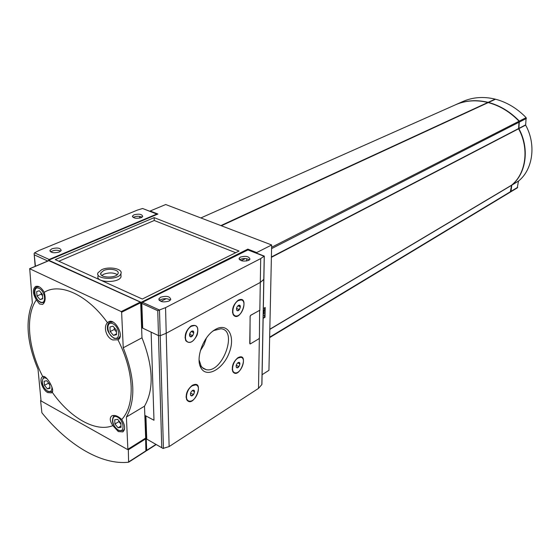 <?xml version="1.0" encoding="UTF-8"?>
<svg xmlns="http://www.w3.org/2000/svg" width="560" height="560" viewBox="0 0 560 560"><rect width="100%" height="100%" fill="white"/><g stroke="black" fill="none" stroke-linecap="round" stroke-linejoin="round"><path stroke-width="0.84" d="M107.485 322.714C87.57 294.763 59.822 282.268 44.247 292.327C45.85 298.305 45.311 302.33 42.637 304.409L39.529 303.989L36.351 299.887C24.969 316.092 28.154 348.677 42.784 376.628C45.899 374.381 54.747 388.962 52.241 392.245C69.965 417.753 95.655 432.621 112.868 425.635C109.816 421.19 109.445 417.942 111.755 415.905C114.548 414.68 117.887 415.884 121.758 419.517C128.478 412.09 131.614 400.988 131.152 386.211C130.403 371.224 125.993 355.747 117.936 339.78L112.833 339.969C106.393 337.946 102.97 326.823 107.485 322.714L108.577 321.811C115.01 317.779 124.894 336.518 118.034 339.731L117.936 339.78M262.094 374.703L268.933 370.335L271.656 244.979L256.676 252.574L247.835 249.123L141.134 302.337L48.629 260.204L48.664 260.652M48.629 260.204L157.927 214.032L150.164 211.001L165.711 204.526L271.656 244.979M48.825 260.673L140.28 302.078L140.693 302.736L141.981 337.806L123.242 347.781L121.625 312.249L121.212 311.577L29.729 268.751L32.34 302.988C25.13 321.034 27.02 343.14 38.024 369.327L41.048 400.925L127.526 449.498L127.876 449.274L126.406 417.018L144.501 406.196L145.677 438.081L127.876 449.274M58.835 261.24L154.252 220.486L235.683 252.714M98.112 275.016L98.161 275.912C94.759 282.66 118.853 283.619 121.037 276.829L120.939 274.652M263.144 318.36L265.006 317.275L265.202 307.496L263.326 308.56M256.669 253.134L256.676 252.574M145.6 438.312L146.125 438.599L145.278 415.611L153.993 420.245L151.123 332.129L142.065 327.852L141.134 302.337M146.125 438.599L146.713 438.228L146.251 438.522L146.685 450.352L155.82 444.493M154.168 217.63L55.237 259.609L142.31 299.033L239.036 251.048L154.168 217.63L154.252 220.486M247.835 249.732L247.835 249.123M142.065 327.852L142.688 327.523M101.633 269.724L97.986 272.797C94.584 279.517 118.706 280.476 120.897 273.714C123.382 268.877 109.249 265.979 101.633 269.724M103.593 270.592L100.884 272.895C98.343 277.921 116.375 278.642 118.027 273.581C119.889 269.955 109.291 267.785 103.593 270.592M101.829 275.492L103.789 274.225C109.004 272.384 113.498 272.517 117.271 274.624M263.151 317.863L265.006 317.275M264.516 317.065L264.551 315.476M264.663 309.645L264.698 307.783M263.193 315.728L264.789 315.336L264.901 309.75L263.368 310.135L263.858 310.345L263.788 313.964L263.221 314.02M263.228 313.929L263.788 313.964M263.368 310.135L263.298 313.754M264.901 309.75L263.858 310.345M145.327 438.312L145.677 438.081M141.981 337.806C153.314 366.576 154.154 389.375 144.501 406.196M123.242 347.781C134.848 377.02 135.898 400.099 126.406 417.018M44.247 292.327C41.44 287.56 38.549 285.607 35.574 286.475C32.459 289.184 32.718 293.657 36.351 299.887M112.868 425.635L118.272 431.564L122.878 431.893C125.524 429.254 125.153 425.131 121.758 419.517M42.784 376.628L42.721 376.663C38.668 378.469 42.252 389.851 47.691 392.553L51.471 392.896L52.241 392.245M510.293 192.094L511.595 185.178C526.029 173.621 529.48 148.421 518.588 128.793L519.064 121.233C509.957 111.86 499.688 105.644 488.25 102.585L488.04 102.676M488.012 102.648L487.844 102.48C476.413 99.715 465.759 100.429 455.882 104.622L200.851 217.945M510.538 191.94L511.007 191.345L511.777 185.192L518.56 181.027C532.938 169.533 536.424 144.55 525.644 125.125L526.134 117.635C517.104 108.367 506.905 102.228 495.537 99.218L495.138 99.12C483.777 96.397 473.179 97.132 463.337 101.304L463.323 101.311M456.106 104.524L456.169 104.489C466.046 100.296 476.7 99.582 488.131 102.347L488.53 102.452C499.968 105.511 510.237 111.727 519.337 121.093L518.861 128.653C529.746 148.274 526.295 173.46 511.868 185.017L511.777 185.192M517.244 187.894L518.462 181.202M109.956 326.963L110.187 331.555L113.484 335.391L116.557 334.649L116.333 330.043L113.022 326.193L109.956 326.963M44.128 381.248L44.464 385.322L47.39 388.878L49.994 388.36L49.665 384.272L46.725 380.709L44.128 381.248M114.716 419.783L114.926 423.997L118.09 427.77L121.051 427.35L120.841 423.129L117.663 419.335L114.716 419.783M36.652 291.578L37.016 296.009L40.061 299.607L42.749 298.788L42.392 294.35L39.333 290.738L36.652 291.578M114.226 327.593L114.317 329.441L110.187 331.555M116.522 333.823L113.484 335.391M114.317 329.441L116.424 331.891M41.09 292.817L41.202 294.133L37.016 296.009M42.721 298.403L40.061 299.607M41.202 294.133L42.497 295.659M48.419 382.76L48.454 383.215L44.464 385.322M49.931 387.52L47.39 388.878M48.454 383.215L49.7 384.727M118.825 420.714L118.867 421.638L114.926 423.997M120.981 426.02L118.09 427.77M118.867 421.638L120.89 424.046M215.558 329.35L214.459 330.015C203.133 336.805 195.3 358.645 200.914 367.815C206.479 378.539 223.195 369.208 229.215 352.723C235.69 336.329 227.92 322.203 215.558 329.35M191.471 325.78L190.89 326.13C185.885 330.526 184.184 335.377 185.78 340.69C189.469 344.232 193.249 342.349 197.127 335.048C198.982 327.32 197.099 324.233 191.471 325.78M238.427 300.118L237.937 300.419C233.156 304.731 231.574 309.477 233.191 314.657C239.995 324.1 250.614 294.637 238.427 300.118M192.311 385.329L192.192 385.399C187.124 389.697 185.29 394.464 186.69 399.7C193.662 409.738 205.842 378.588 192.311 385.329M238.014 357.651L237.909 357.714C233.093 361.921 231.399 366.569 232.82 371.665C239.274 380.646 250.04 351.575 238.014 357.651M259.644 310.345L250.649 315.294L250.096 316.33L249.977 343.931M263.788 279.335L260.309 282.415L166.215 333.263L160.223 335.685L158.48 335.608L151.123 332.129L153.993 420.245L145.901 415.94L146.741 439.11L162.435 448.112M261.926 383.873L261.842 384.58L258.503 388.388L169.127 446.579L166.215 333.263L260.309 282.415L263.865 279.468M241.36 357.455L240.443 357.147L237.909 357.714M232.183 369.313L232.757 371.203L234.22 372.526M195.566 384.895L192.381 385.728C186.55 388.906 184.205 400.799 189.322 401.121C195.797 402.451 202.328 385.483 195.566 384.895L191.814 385.651M186.053 396.844L186.648 399.217L188.223 400.736M241.612 300.062L240.688 299.775L237.937 300.419M232.456 312.074L233.121 314.195L234.787 315.651M195.258 325.696L194.159 325.339L190.232 326.606M185.045 337.498L185.731 340.214L187.551 341.887M146.741 439.11L163.016 448.427L169.127 446.579M200.347 350.749L204.064 344.666L206.444 337.974M199.087 359.856L201.236 366.394L203.455 368.592L206.248 369.684C222.642 373.345 238.224 329.882 220.906 328.776L213.962 330.498L212.723 331.261M191.303 331.45L192.689 331.002L193.788 332.71L192.752 335.601L190.61 336.791L189.497 335.09M191.611 331.233L191.492 331.303C189.77 332.773 189.196 334.411 189.777 336.203C192.276 339.542 196.105 329.189 191.611 331.233M191.541 326.2C185.381 329.182 183.127 341.936 188.671 342.258C195.552 343.623 201.698 326.116 194.544 325.521L191.541 326.2M238.14 305.592L239.428 305.186L240.38 306.873L239.393 309.631L237.44 310.716L236.761 310.219C239.057 313.201 242.438 303.541 238.455 305.382L238.357 305.438C236.712 306.887 236.187 308.476 236.761 310.219M238.49 300.524C232.813 303.261 230.615 315.686 235.732 315.952C241.99 317.191 247.576 300.44 241.066 299.936L238.49 300.524M193.494 390.194L194.558 391.734L193.55 394.548L191.464 395.829L190.568 394.828L190.624 395.283C192.969 398.44 196.868 388.297 192.472 390.474L192.444 390.495C190.722 391.937 190.12 393.533 190.624 395.283M238.987 362.397L239.918 363.923L238.952 366.604L237.048 367.78L236.355 367.311C238.518 370.139 241.976 360.668 238.063 362.635L238.035 362.649C236.404 364.063 235.844 365.617 236.355 367.311M238.07 358.036C232.68 360.962 230.405 372.582 235.151 372.848C241.073 374.059 247.002 357.819 240.821 357.315L238.07 358.036M189.567 334.341L192.752 335.601M191.198 331.513L193.788 332.71M189.777 334.222L190.484 332.262M190.554 393.162L193.55 394.548M192.283 390.6L194.558 391.734M190.659 393.099L191.051 392.007M236.236 365.337L238.952 366.604M237.706 362.887L239.918 363.923M236.537 308.399L239.393 309.631M237.895 305.802L240.38 306.873M249.816 343.518L250.341 343.903L258.888 338.786L259.427 337.764L259.609 310.338L250.712 315.322L250.159 316.358L249.753 343.49M239.652 259.819L240.408 259.329C243.817 258.104 246.834 258.293 249.445 259.896M159.439 300.524L160.692 299.614C164.486 298.2 167.706 298.375 170.359 300.139M240.429 257.075L239.141 258.251C240.051 261.072 243.243 261.772 248.717 260.365L249.977 259.196C249.074 256.389 245.889 255.682 240.429 257.075M160.622 297.22L158.963 298.739C159.74 301.917 163.128 302.68 169.141 301.014L170.765 299.509C169.995 296.345 166.614 295.575 160.622 297.22M246.708 261.009L246.736 258.727M248.164 249.816L142.457 302.295L141.813 303.436L142.709 328.153L158.48 335.608L160.223 335.685L166.215 333.263L165.557 307.636L260.708 258.587L264.222 256.123L261.842 384.58M142.457 302.295L159.383 309.995L157.752 310.709L161.749 447.321M159.383 309.995L165.557 307.636M245.357 258.545L241.185 260.659M166.208 298.683L160.874 301.385M50.68 251.895C53.9 249.991 57.232 249.746 60.683 251.167M133.175 217.455C136.115 215.985 139.097 215.887 142.128 217.161M59.269 252.014L61.18 250.495C60.564 247.982 57.484 247.401 51.954 248.759L50.008 250.292C50.631 252.819 53.718 253.393 59.269 252.014M141.225 217.658L142.737 216.454C142.009 214.179 139.104 213.626 134.029 214.802L132.489 216.013C133.224 218.295 136.136 218.841 141.225 217.658M48.16 260.869L49.154 259.483L156.807 214.053L157.346 214.277M156.807 214.053L142.604 208.502L157.045 214.018M142.604 208.502L137.375 210.098L39.004 250.495L34.552 252.84L34.118 253.547L35.427 266.252M139.685 216.37L139.741 218.106M146.055 450.828L146.685 450.352M40.579 400.519L41.888 412.769C67.977 445.046 101.472 465.262 128.604 462.203L128.331 449.799L127.813 449.498M128.331 449.799L145.621 438.914L145.096 438.627M128.814 462.063L145.901 451.143L145.621 438.914M145.642 438.333L146.02 449.743M140.693 302.736L121.625 312.249M140.28 302.078L121.212 311.577M49.119 260.547L29.729 268.751M269.654 337.176L510.741 191.513M269.822 329.392L511.504 185.353M269.829 329.224L511.595 185.178M271.39 257.334L518.588 128.793M271.397 256.984L518.546 128.569M271.579 248.626L519.351 122.073M271.607 247.275L519.064 121.233M221.347 225.771L488.25 102.585M220.878 225.589L487.844 102.48M456.169 104.489L463.337 101.304M488.131 102.347L495.138 99.12M488.53 102.452L495.537 99.218M519.337 121.093L526.134 117.635M519.624 121.933L526.414 118.461M518.819 128.422L525.602 124.901M518.861 128.653L525.644 125.125M511.868 185.017L518.56 181.027M511.007 191.345L517.692 187.313M113.603 337.785C120.722 341.369 120.071 327.152 112.903 323.764C105.777 320.313 106.533 334.418 113.603 337.785M119.721 337.813L118.426 338.485L120.225 336.021M113.036 322.119L109.83 322.21C108.066 323.288 107.261 325.206 107.408 327.957C107.303 331.226 109.515 334.705 114.051 338.394L118.426 338.485M47.32 379.057C40.53 373.856 40.873 387.562 47.565 391.006C50.666 392.287 52.108 390.943 51.891 386.96M52.528 391.377L51.87 391.734L52.563 391.139M44.492 376.761L43.918 376.985C40.733 382.06 42.084 386.904 47.964 391.51L51.87 391.734M118.195 429.968C125.041 433.839 124.439 420.805 117.558 417.116C110.712 413.364 111.405 426.3 118.195 429.968M124.299 429.989L123.207 430.654L124.607 428.589M114.324 415.415L114.212 415.478C110.873 420.343 112.329 425.341 118.566 430.479L123.207 430.654M40.25 301.917C46.662 305.151 45.584 291.438 39.137 288.407C32.725 285.292 33.894 298.886 40.25 301.917M39.291 286.853L36.792 286.895C35.077 287.847 34.293 289.667 34.44 292.362C34.139 293.748 36.54 300.538 40.726 302.519L44.219 302.729M259.826 310.506L260.708 258.587M258.503 388.388L259.357 338.135M163.429 448.483L159.488 309.974M141.813 303.436L157.752 310.709M247.59 249.809L264.054 256.242M49.154 259.483L34.552 252.84M47.803 261.016L34.489 254.94M146.615 450.653L156.037 444.612M128.877 461.762L146.055 450.751M121.037 276.829L120.897 273.714M100.975 274.547L100.884 272.895M145.579 438.326L127.785 449.519M48.937 260.54L29.547 268.737M269.647 337.624L510.426 192.031M221.277 225.743L488.124 102.592M488.411 102.466L495.418 99.232M510.692 191.87L517.37 187.831M111.286 321.482L109.977 322.133M44.415 376.726L44.016 376.929M38.045 286.342L36.918 286.839M232.757 371.203L232.82 371.665M186.648 399.217L186.69 399.7M233.121 314.195L233.191 314.657M185.731 340.214L185.78 340.69M261.919 384.342L264.299 256.109L247.961 249.732M202.174 367.535L206.248 369.684M200.655 365.442L200.914 367.815M212.954 331.107L214.459 330.015M189.714 335.748L189.777 336.203M194.159 325.339L194.544 325.521M240.688 299.775L241.066 299.936M240.443 357.147L240.821 357.315M239.141 258.251L239.134 259.119M158.963 298.739L158.998 299.936M50.008 250.292L50.085 251.307M132.489 216.013L132.517 216.79M34.174 254.219L35.182 266.357M146.531 450.744L156.072 444.626M128.73 462.154L145.901 451.143"/></g></svg>
